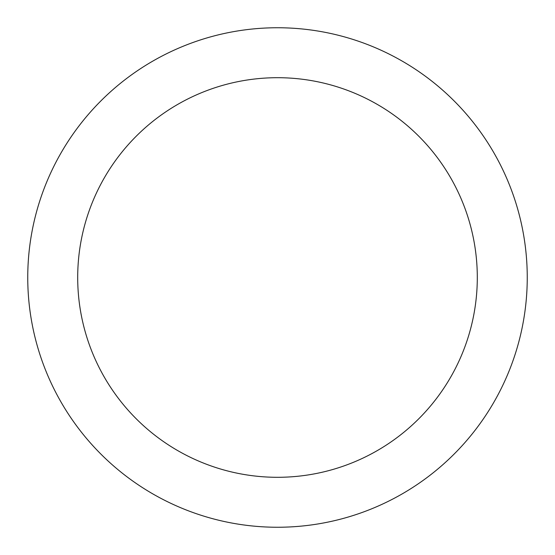 <?xml version="1.0" encoding="UTF-8"?>
<svg xmlns="http://www.w3.org/2000/svg" width="555" height="555" viewBox="0 0 555 555"><rect width="100%" height="100%" fill="white"/><g stroke="black" fill="none" stroke-linecap="round" stroke-linejoin="round"><path stroke-width="0.83" d="M277.5 77.7A199.8 199.8 0 0 1 477.3 277.5A199.8 199.8 0 0 1 277.5 477.3A199.8 199.8 0 0 1 77.7 277.5A199.8 199.8 0 0 1 277.5 77.7M277.5 27.75A249.75 249.75 0 0 1 527.25 277.5A249.75 249.75 0 0 1 277.5 527.25A249.75 249.75 0 0 1 27.75 277.5A249.75 249.75 0 0 1 277.5 27.75"/></g></svg>
